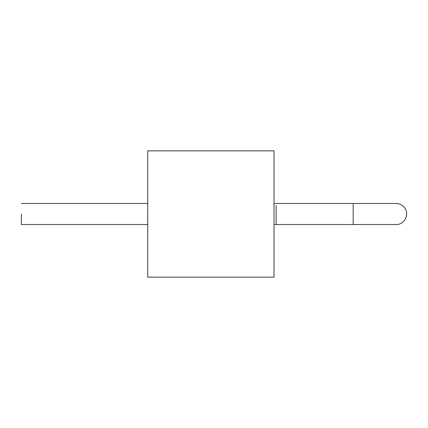 <?xml version="1.0" encoding="UTF-8"?>
<svg xmlns="http://www.w3.org/2000/svg" width="428" height="428" viewBox="0 0 428 428"><rect width="100%" height="100%" fill="white"/><g stroke="black" fill="none" stroke-linecap="round" stroke-linejoin="round"><path stroke-width="0.64" d="M147.708 214L147.708 277.157L274.022 277.157L274.022 150.843L147.708 150.843L147.708 214M147.708 224.523L21.4 224.523L21.4 214M274.022 203.477L353.175 203.477L353.175 224.523L276.124 224.523L276.124 205.477M276.124 222.523L276.124 224.523L396.119 224.523C404.481 224.946 409.896 214.037 404.503 207.634C402.357 204.937 399.565 203.551 396.119 203.477L353.175 203.477L396.119 203.477M147.708 203.477L21.4 203.477M276.124 224.523L274.022 224.523"/></g></svg>
